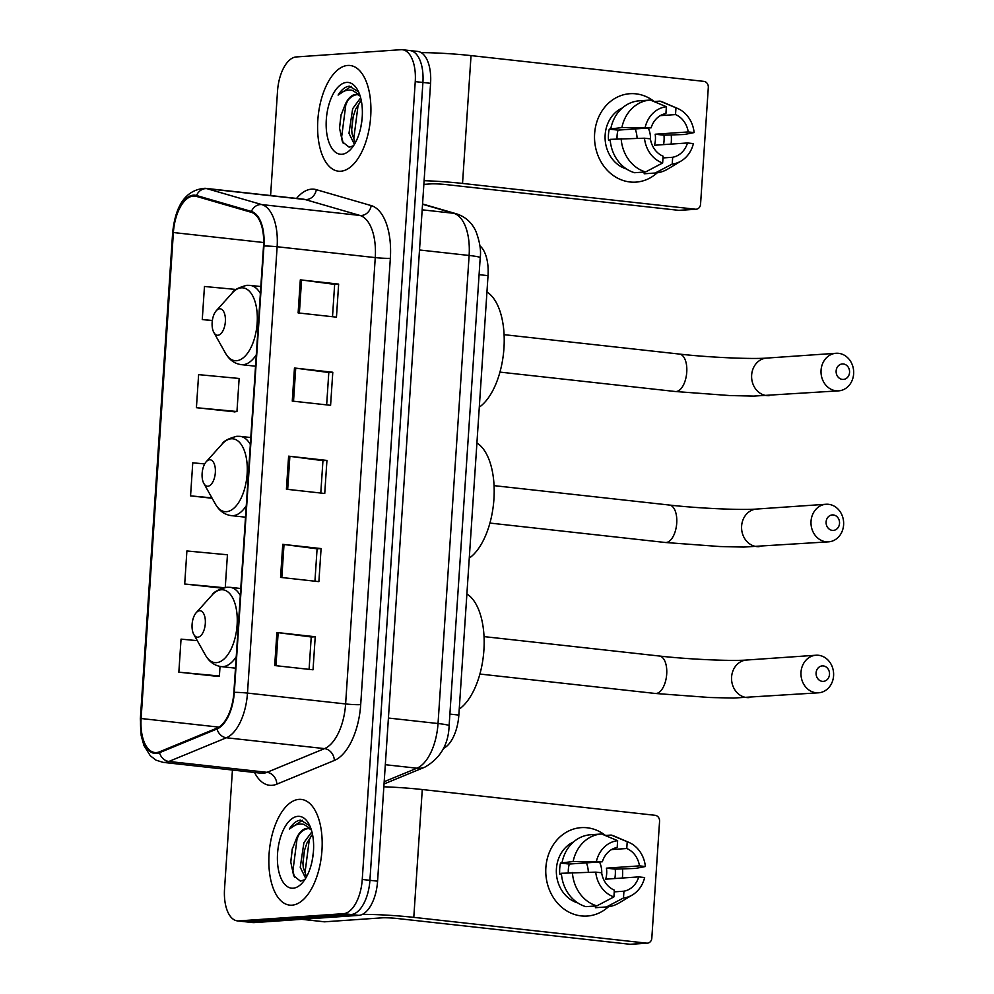 <?xml version="1.0" encoding="UTF-8"?>
<svg xmlns="http://www.w3.org/2000/svg" width="994" height="994" viewBox="0 0 994 994"><rect width="100%" height="100%" fill="white"/><g stroke="black" fill="none" stroke-linecap="round" stroke-linejoin="round"><path stroke-width="1.49" d="M479.903 245.853A33.237 16.364 96.3 0 1 488.029 275.649L458.843 715.084A33.237 16.364 96.3 0 1 443.374 748.432M232.434 770.039L224.532 888.996A33.237 16.364 -83.7 0 0 237.404 920.879L252.737 922.581A33.237 16.364 -83.7 0 0 254.191 922.606L358.859 915.362A33.237 16.364 -83.7 0 0 377.583 881.169L430.576 83.31A33.237 16.364 -83.7 0 0 417.704 51.427L410.037 50.582A33.237 16.364 -83.7 0 0 408.571 50.545M237.404 920.879A33.237 16.364 -83.7 0 0 238.858 920.904L343.526 913.672L351.193 914.517A33.237 16.364 -83.7 0 0 369.917 880.311L422.91 82.465A33.237 16.364 -83.7 0 0 410.037 50.582A33.237 16.364 -83.7 0 1 422.91 82.465L369.917 880.311A33.237 16.364 -83.7 0 1 351.193 914.517L246.524 921.761L351.193 914.517L358.859 915.362M245.071 921.724A33.237 16.364 -83.7 0 0 246.524 921.761A33.237 16.364 -83.7 0 1 245.071 921.724M292 905.174A53.167 26.179 -83.7 0 0 321.77 852.802A53.167 26.179 -83.7 0 0 301.368 799.424A53.167 26.179 -83.7 0 0 299.032 799.375A53.167 26.179 -83.7 0 0 269.25 851.746A53.167 26.179 -83.7 0 0 289.664 905.124A53.167 26.179 -83.7 0 0 292 905.174A53.167 26.179 -83.7 0 0 321.77 852.802A53.167 26.179 -83.7 0 0 301.368 799.424A53.167 26.179 -83.7 0 0 299.032 799.375A53.167 26.179 -83.7 0 0 269.25 851.746A53.167 26.179 -83.7 0 0 289.664 905.124A53.167 26.179 -83.7 0 0 292 905.174M340.743 171.229A53.167 26.179 -83.7 0 0 370.513 118.87A53.167 26.179 -83.7 0 0 350.112 65.492A53.167 26.179 -83.7 0 0 347.776 65.442A53.167 26.179 -83.7 0 0 318.005 117.814A53.167 26.179 -83.7 0 0 338.407 171.192A53.167 26.179 -83.7 0 0 340.743 171.229A53.167 26.179 -83.7 0 0 370.513 118.87A53.167 26.179 -83.7 0 0 350.112 65.492A53.167 26.179 -83.7 0 0 347.776 65.442A53.167 26.179 -83.7 0 0 318.005 117.814A53.167 26.179 -83.7 0 0 338.407 171.192A53.167 26.179 -83.7 0 0 340.743 171.229M156.406 752.557A35.449 17.457 96.3 0 1 154.84 752.533A35.449 17.457 96.3 0 1 141.111 718.513L173.391 232.534A35.449 17.457 96.3 0 1 194.923 196.079A35.449 17.457 96.3 0 1 196.39 196.377L251.258 212.306A35.449 17.457 96.3 0 1 263.522 246.027L233.876 692.371A35.449 17.457 96.3 0 1 217.003 728.105L159.5 751.812A35.449 17.457 96.3 0 1 156.406 752.557M156.344 753.44A36.331 17.892 -83.7 0 0 159.512 752.682L217.015 728.975A36.331 17.892 -83.7 0 0 234.311 692.346L263.957 246.003A36.331 17.892 -83.7 0 0 251.395 211.436L196.526 195.507A36.331 17.892 -83.7 0 0 172.956 232.559L140.676 718.55A36.331 17.892 -83.7 0 0 156.344 753.44M196.414 407.702L236.957 411.516L239.144 378.466L198.614 374.639L196.414 407.702L234.758 411.851M197.297 640.658L181.045 639.13L178.845 672.18L217.189 676.33M343.526 913.672A33.237 16.364 -83.7 0 0 362.251 879.466L415.243 81.62A33.237 16.364 -83.7 0 0 402.371 49.725A33.237 16.364 -83.7 0 0 400.905 49.7L296.249 56.944A33.237 16.364 -83.7 0 0 277.525 91.137L270.592 195.545M300.312 279.848L338.643 284.098L336.457 317.161L298.125 312.911L300.312 279.848A8.859 0.683 -176.2 0 1 301.58 280.01L299.38 313.06M282.756 544.339L321.087 548.576L318.888 581.639L280.557 577.39L282.756 544.339A8.859 0.683 -176.2 0 1 284.011 544.488L281.824 577.539M276.891 632.495L315.222 636.744L313.035 669.794L274.704 665.558L276.891 632.495A8.859 0.683 -176.2 0 1 278.158 632.644L275.959 665.694M294.46 368.016L332.791 372.253L330.592 405.316L292.261 401.079L294.46 368.016A8.859 0.683 -176.2 0 1 295.727 368.165L293.528 401.216M288.608 456.171L326.939 460.421L324.74 493.484L286.409 489.234L288.608 456.171A8.859 0.683 -176.2 0 1 289.875 456.333L287.676 489.371M236.1 289.465L204.466 286.483L202.267 319.546L212.331 320.652M225.265 587.429L227.44 554.776L186.897 550.962L184.71 584.025L222.184 588.175M204.702 463.925L192.761 462.806L190.562 495.869L212.144 498.255M326.939 460.421L322.938 460.694M320.789 493.036L322.951 460.657L289.875 456.333M332.791 372.253L328.803 372.539M326.653 404.881L328.803 372.502L295.727 368.165M315.222 636.744L311.234 637.017M309.084 669.36L311.234 636.98L278.158 632.644M321.087 548.576L317.086 548.85M314.936 581.204L317.086 548.825L284.011 544.488M338.643 284.098L334.655 284.371L301.58 280.01M190.562 495.869L211.933 497.87M184.71 584.025L223.824 587.702M178.845 672.18L219.388 675.995L216.804 676.38M220.022 666.415L219.388 675.995M236.957 411.516L234.36 411.901M202.267 319.546L212.356 320.49M334.655 284.334L332.505 316.726M311.395 830.002A25.036 12.326 -83.7 0 0 307.854 828.449A25.036 12.326 -83.7 0 0 306.748 828.424A25.036 12.326 -83.7 0 0 296.771 837.669C300.325 831.916 304.214 828.897 308.426 828.611L308.699 828.611M312.104 861.028L313.383 852.206M305.667 878.286L300.238 867.277L303.915 842.601L311.905 831.779M306.55 876.758L303.282 867.613L302.921 863.003L304.35 850.814L306.96 842.937L312.476 834.264M309.817 825.828L300.66 820.125C296.572 820.497 292.808 823.467 289.366 829.021C294.087 824.846 298.883 823.293 303.766 824.349L311.085 829.033M293.131 888.201A36.107 17.78 -83.7 0 0 302.238 882.97A36.107 17.78 -83.7 0 0 308.786 823.777A36.107 17.78 -83.7 0 0 297.902 816.347A36.107 17.78 -83.7 0 0 277.55 853.511A36.107 17.78 -83.7 0 0 293.131 888.201M296.771 837.669L292.199 849.361L290.757 861.935L293.665 875.776L300.437 881.144L304.798 879.64M289.366 829.021L302.462 820.274M294.497 877.242L292.907 870.868L297.082 838.613L299.169 834.214M305.767 875.602L305.071 872.223L309.258 839.967L311.333 835.569M290.77 862.382L292.348 848.777M302.934 863.662L304.487 850.255M622.53 876.087A44.308 38.418 -94 0 1 622.368 878.025A44.308 38.418 -94 0 0 622.53 876.087A44.308 38.418 -94 0 0 622.505 868.942A44.308 38.418 -94 0 1 622.53 876.087M608.465 906.739A44.308 38.418 -94 0 1 566.381 910.666A44.308 38.418 -94 0 1 545.868 867.6A44.308 38.418 -94 0 1 605.483 835.457A44.308 38.418 -94 0 0 581.142 827.642L581.142 827.642A44.308 38.418 -94 0 0 545.868 867.6A44.308 38.418 -94 0 0 587.255 916.046L587.255 916.046A44.308 38.418 -94 0 0 608.465 906.739M362.4 914.381A44.308 3.429 3.8 0 1 413.79 917.363L646.647 943.144A5.542 4.796 86 0 0 647.405 943.157A5.542 4.796 86 0 0 651.816 938.162L659.569 821.355A5.542 4.796 86 0 0 655.145 815.304L422.276 789.534L413.79 917.363M383.846 786.788A44.308 3.429 3.8 0 1 422.276 789.534M647.405 943.157L630.879 944.3A5.542 4.796 -94 0 1 630.121 944.288L397.265 918.506A11.083 0.857 -176.2 0 0 382.168 917.835L324.578 921.811A5.542 2.734 96.3 0 1 324.33 921.811A5.542 2.734 96.3 0 1 324.094 921.761M611.546 849.572L626.767 848.516A22.154 19.209 -94 0 1 639.477 865.873L606.427 868.16A22.154 19.209 86 0 1 606.675 873.738A22.154 19.209 86 0 1 605.694 879.181L638.744 876.894A22.154 19.209 -94 0 1 623.934 891.196L614.23 891.866M596.847 905.882L613.894 896.911L614.354 890.139A22.154 19.209 -94 0 1 601.631 872.782L595.741 872.136L561.386 873.279A36.554 31.696 -94 0 0 585.839 906.652L596.847 905.882A36.554 31.696 -94 0 1 572.407 872.521M561.436 873.974L559.771 874.099A32.119 27.844 -94 0 1 559.721 868.532A32.119 27.844 -94 0 1 560.504 863.078L573.14 861.5L602.364 861.761L569.313 864.047A22.154 19.209 86 0 0 568.344 869.489A22.154 19.209 86 0 0 568.332 872.807M626.767 848.516L627.214 841.744A28.801 24.974 -94 0 1 628.854 842.365A28.801 24.974 -94 0 1 645.379 866.519L635.651 868.421L615.249 869.129A32.119 27.844 -94 0 1 615.298 874.695A32.119 27.844 -94 0 1 614.839 878.547M577.8 902.937A32.119 27.844 -94 0 1 556.416 868.768A32.119 27.844 -94 0 1 573.588 841.918M562.119 862.258A36.554 31.696 -94 0 1 590.498 834.761A36.554 31.696 -94 0 1 590.61 834.761L601.395 834.016M573.14 861.5A36.554 31.696 -94 0 1 601.507 834.003A36.554 31.696 -94 0 1 601.631 833.991L617.634 840.675L617.187 847.46A22.154 19.209 -94 0 0 602.364 861.761M627.214 841.744L611.211 835.059L605.172 835.469M611.211 835.059A36.554 31.696 -94 0 1 614.553 836.252L628.854 842.365M613.894 896.911A28.801 24.974 -94 0 1 595.741 872.136M596.475 861.115A28.801 24.974 -94 0 1 617.634 840.675M645.379 866.519L639.477 865.873M595.654 907.696A36.554 31.696 -94 0 1 595.543 907.696A36.554 31.696 -94 0 1 595.418 907.708L606.439 906.95L623.486 897.98L623.934 891.196M595.53 905.981L595.418 907.708M638.744 876.894L644.646 877.54A28.801 24.974 -94 0 1 632.482 894.886L619.163 902.912A36.554 31.696 -94 0 1 606.551 906.938A36.554 31.696 -94 0 1 606.439 906.95M632.482 894.886A28.801 24.974 -94 0 1 623.486 897.98M599.531 861.96A22.154 19.209 -94 0 1 601.743 873.453M586.472 862.867A27.695 24.005 -94 0 1 588.361 872.26M615.249 869.129L606.427 868.16M569.313 864.047L560.504 863.078M829.505 674.379A7.753 6.722 86 0 0 823.305 665.93A7.753 6.722 86 0 0 816.086 672.901A7.753 6.722 86 0 0 822.286 681.35A7.753 6.722 86 0 0 829.505 674.379M801.002 672.217A18.836 16.326 -94 0 1 815.987 655.232A18.836 16.326 -94 0 1 833.581 675.821A18.836 16.326 -94 0 1 818.584 692.806A18.836 16.326 -94 0 1 801.002 672.217M199.57 610.751A13.295 6.548 -83.7 0 0 196.228 612.677A13.295 6.548 -83.7 0 0 193.805 634.458A13.295 6.548 -83.7 0 0 197.818 637.204A13.295 6.548 -83.7 0 0 205.311 623.511A13.295 6.548 -83.7 0 0 199.57 610.751M459.24 709.107A60.932 30.006 -83.7 0 0 483.904 650.101A60.932 30.006 -83.7 0 0 466.894 593.965M839.532 523.403A7.753 6.722 86 0 0 833.345 514.954A7.753 6.722 86 0 0 826.113 521.925A7.753 6.722 86 0 0 832.313 530.374A7.753 6.722 86 0 0 839.532 523.403M811.029 521.241A18.836 16.326 -94 0 1 826.014 504.256A18.836 16.326 -94 0 1 843.608 524.844A18.836 16.326 -94 0 1 828.623 541.829A18.836 16.326 -94 0 1 811.029 521.241M209.61 459.775A13.295 6.548 -83.7 0 0 206.255 461.701A13.295 6.548 -83.7 0 0 203.845 483.482A13.295 6.548 -83.7 0 0 207.845 486.228A13.295 6.548 -83.7 0 0 215.338 472.548A13.295 6.548 -83.7 0 0 209.61 459.775M469.267 558.131A60.932 30.006 -83.7 0 0 493.931 499.125A60.932 30.006 -83.7 0 0 476.921 442.989M849.559 372.427A7.753 6.722 86 0 0 843.372 363.978A7.753 6.722 86 0 0 836.14 370.948A7.753 6.722 86 0 0 842.34 379.397A7.753 6.722 86 0 0 849.559 372.427M821.056 370.265A18.836 16.326 -94 0 1 836.041 353.28A18.836 16.326 -94 0 1 853.635 373.868A18.836 16.326 -94 0 1 838.65 390.853A18.836 16.326 -94 0 1 821.056 370.265M219.637 308.799A13.295 6.548 -83.7 0 0 216.282 310.724A13.295 6.548 -83.7 0 0 213.872 332.518A13.295 6.548 -83.7 0 0 217.872 335.251A13.295 6.548 -83.7 0 0 225.365 321.571A13.295 6.548 -83.7 0 0 219.637 308.799M479.294 407.167A60.932 30.006 -83.7 0 0 503.958 348.148A60.932 30.006 -83.7 0 0 486.948 292.012M671.285 142.154A44.308 38.418 -94 0 1 671.112 144.093A44.308 38.418 -94 0 0 671.285 142.154A44.308 38.418 -94 0 0 671.248 135.01A44.308 38.418 -94 0 1 671.285 142.154M657.208 172.807A44.308 38.418 -94 0 1 615.124 176.733A44.308 38.418 -94 0 1 594.623 133.668A44.308 38.418 -94 0 1 654.226 101.512A44.308 38.418 -94 0 0 629.885 93.709L629.885 93.709A44.308 38.418 -94 0 0 594.623 133.668A44.308 38.418 -94 0 0 636.011 182.113L636.011 182.113A44.308 38.418 -94 0 0 657.208 172.807M424.103 180.684A44.308 3.429 3.8 0 1 462.533 183.43L695.402 209.212A5.542 4.796 86 0 0 696.148 209.225A5.542 4.796 86 0 0 700.559 204.23L708.312 87.41A5.542 4.796 86 0 0 703.889 81.371L471.032 55.602L462.533 183.43M421.17 52.62A44.308 3.429 3.8 0 1 471.032 55.602M696.148 209.225L679.623 210.368A5.542 4.796 -94 0 1 678.877 210.355L446.008 184.573A11.083 0.857 -176.2 0 0 430.924 183.89L423.866 184.387M660.289 115.639L675.51 114.583A22.154 19.209 -94 0 1 688.233 131.941L655.183 134.227A22.154 19.209 86 0 1 655.419 139.806A22.154 19.209 86 0 1 654.45 145.248L687.5 142.962A22.154 19.209 -94 0 1 672.677 157.263L662.986 157.934M645.603 171.95L662.65 162.979L663.097 156.207A22.154 19.209 -94 0 1 650.387 138.849L644.485 138.203L610.142 139.346A36.554 31.696 -94 0 0 634.582 172.72L645.603 171.95A36.554 31.696 -94 0 1 621.151 138.588M610.192 140.042L608.514 140.154A32.119 27.844 -94 0 1 608.465 134.6A32.119 27.844 -94 0 1 609.247 129.145L621.884 127.567L651.12 127.828L618.057 130.115A22.154 19.209 86 0 0 617.088 135.557A22.154 19.209 86 0 0 617.088 138.874M675.51 114.583L675.97 107.812A28.801 24.974 -94 0 1 677.597 108.433A28.801 24.974 -94 0 1 694.123 132.587L684.406 134.488L663.992 135.196A32.119 27.844 -94 0 1 664.042 140.75A32.119 27.844 -94 0 1 663.582 144.615M626.555 169.005A32.119 27.844 -94 0 1 605.16 134.836A32.119 27.844 -94 0 1 622.331 107.986M610.875 128.325A36.554 31.696 -94 0 1 639.241 100.829A36.554 31.696 -94 0 1 639.353 100.816L650.138 100.071M621.884 127.567A36.554 31.696 -94 0 1 650.262 100.071A36.554 31.696 -94 0 1 650.374 100.059L666.378 106.743L665.93 113.527A22.154 19.209 -94 0 0 651.12 127.828M675.97 107.812L659.954 101.127L653.928 101.537M659.954 101.127A36.554 31.696 -94 0 1 663.309 102.32L677.597 108.433M662.65 162.979A28.801 24.974 -94 0 1 644.485 138.203M645.218 127.182A28.801 24.974 -94 0 1 666.378 106.743M694.123 132.587L688.233 131.941M644.398 173.764A36.554 31.696 -94 0 1 644.286 173.764A36.554 31.696 -94 0 1 644.162 173.776L655.183 173.018L672.23 164.047L672.677 157.263M644.286 172.049L644.162 173.776M687.5 142.962L693.39 143.608A28.801 24.974 -94 0 1 681.225 160.953L667.918 168.98A36.554 31.696 -94 0 1 655.307 173.006A36.554 31.696 -94 0 1 655.183 173.018M681.225 160.953A28.801 24.974 -94 0 1 672.23 164.047M648.274 128.027A22.154 19.209 -94 0 1 650.498 139.52M635.216 128.934A27.695 24.005 -94 0 1 637.104 138.315M663.992 135.196L655.183 134.227M618.057 130.115L609.247 129.145M360.151 96.07A25.036 12.326 -83.7 0 0 356.597 94.517A25.036 12.326 -83.7 0 0 355.492 94.492A25.036 12.326 -83.7 0 0 345.527 103.736C349.068 97.984 352.957 94.964 357.169 94.678L357.442 94.666M360.859 127.095L362.127 118.274M354.411 144.354L348.981 133.345L352.671 108.669L360.648 97.834M355.293 142.825L352.025 133.681L351.665 129.071L353.094 116.882L355.703 109.005L361.232 100.332M358.573 91.883L349.416 86.192C345.328 86.565 341.563 89.535 338.109 95.089C342.831 90.914 347.639 89.361 352.51 90.417L359.828 95.101M341.874 154.269A36.107 17.78 -83.7 0 0 350.981 149.038A36.107 17.78 -83.7 0 0 357.542 89.845A36.107 17.78 -83.7 0 0 346.645 82.415A36.107 17.78 -83.7 0 0 326.305 119.578A36.107 17.78 -83.7 0 0 341.874 154.269M345.527 103.736L340.954 115.428L339.513 128.002L342.408 141.844L349.18 147.211L353.553 145.708M338.109 95.089L351.217 86.329M343.241 143.298L341.65 136.936L345.837 104.681L347.912 100.282M354.51 141.67L353.814 138.29L358.002 106.023L360.089 101.624M339.513 128.437L341.091 114.844M351.69 129.729L353.23 116.323M449.897 714.09L458.843 715.084M479.083 274.667L488.029 275.649M377.583 881.169L362.251 879.466M254.191 922.606L238.858 920.904M430.576 83.31L415.243 81.62M384.181 781.706L416.933 768.2L385.312 764.709M449.114 725.769A22.154 1.715 -176.2 0 0 438.031 723.533L469.118 255.47A44.308 21.818 -83.7 0 0 453.798 213.312A22.154 19.209 -73.8 0 1 456.619 213.872C465.478 216.791 471.914 222.606 475.902 231.316C479.804 241.778 481.233 250.563 480.214 257.695L449.114 725.769C448.505 744.369 440.429 758.161 424.91 767.119A22.154 18.613 -112.4 0 1 416.933 768.2A44.308 21.818 -83.7 0 0 438.031 723.533L388.418 718.041M422.537 204.242L453.798 213.312L422.177 209.821M480.214 257.695A22.154 1.715 -176.2 0 0 469.118 255.47L419.505 249.979M141.111 718.513L218.904 727.123M296.547 198.415A55.391 27.273 96.3 0 1 311.594 189.158A55.391 27.273 96.3 0 1 316.316 189.668L371.197 205.596A55.391 27.273 96.3 0 1 390.344 258.291L360.698 704.634A55.391 27.273 96.3 0 1 334.332 760.46L276.829 784.167A55.391 27.273 96.3 0 1 254.514 772.475M360.698 704.634A11.083 0.857 -176.2 0 1 345.614 703.951L247.481 693.091A44.308 21.818 96.3 0 1 226.383 737.759L168.881 761.466A44.308 21.818 96.3 0 1 165.016 762.398A44.308 21.818 96.3 0 1 163.066 762.361L261.198 773.22A44.308 21.818 -83.7 0 0 263.149 773.257A44.308 21.818 -83.7 0 0 267.013 772.326L324.516 748.619A44.308 21.818 -83.7 0 0 345.614 703.951L375.26 257.608A44.308 21.818 -83.7 0 0 359.927 215.45L305.059 199.521A44.308 21.818 -83.7 0 0 303.22 199.16L205.099 188.288A44.308 21.818 96.3 0 1 206.926 188.661L261.807 204.59A44.308 21.818 96.3 0 1 277.127 246.748L247.481 693.091A11.083 0.857 -176.2 0 0 234.311 692.346M159.512 752.682A11.083 9.306 -112.4 0 0 168.881 761.466L267.013 772.326A11.083 9.306 67.6 0 1 276.829 784.167M263.957 246.003A11.083 0.857 3.8 0 1 277.127 246.748L375.26 257.608A11.083 0.857 -176.2 0 0 390.344 258.291M251.395 211.436A11.083 9.605 -73.8 0 1 261.807 204.59L359.927 215.45A11.083 9.605 106.2 0 0 371.197 205.596M334.332 760.46A11.083 9.306 67.6 0 0 324.516 748.619L226.383 737.759A11.083 9.306 -112.4 0 1 217.015 728.975M196.526 195.507A11.083 9.605 -73.8 0 1 206.926 188.661L305.059 199.521A11.083 9.605 106.2 0 0 316.316 189.668M172.956 232.559A11.083 0.857 -176.2 0 0 172.645 232.745L140.365 718.724A11.083 0.857 3.8 0 1 140.676 718.55M141.086 719.084A11.083 0.857 3.8 0 1 140.365 718.724L141.185 735.585L143.956 745.525L150.293 755.763L156.07 760.186L163.066 762.361M173.391 232.534L263.671 242.524M301.928 919.301L324.578 921.811M630.121 944.288L646.647 943.144M484.028 636.607L659.407 656.028A18.836 9.269 96.3 0 1 666.701 674.094A18.836 9.269 96.3 0 1 656.09 693.477A18.836 9.269 96.3 0 1 655.257 693.464L709.84 697.515L733.659 698.049L818.584 692.806M659.407 656.028C688.482 659.37 731.919 661.234 746.581 660.028A18.836 16.326 86 0 0 731.596 677.013A18.836 16.326 86 0 0 749.178 697.602M193.805 634.458L205.423 655.108A36.629 18.041 -83.7 0 0 216.468 662.65A36.629 18.041 -83.7 0 0 237.106 624.953A36.629 18.041 -83.7 0 0 221.314 589.765A36.629 18.041 -83.7 0 0 212.07 595.058C213.399 592.101 218.32 589.504 226.806 587.255L230.049 587.317A39.884 19.631 -83.7 0 1 240.312 595.468M235.479 668.167L221.277 666.601A39.884 19.631 -83.7 0 0 223.029 666.626A39.884 19.631 -83.7 0 0 236.249 656.711M494.055 485.644L669.434 505.051A18.836 9.269 96.3 0 1 676.728 523.117A18.836 9.269 96.3 0 1 666.117 542.5A18.836 9.269 96.3 0 1 665.284 542.488L719.867 546.538L743.686 547.073L828.623 541.829M669.434 505.051C698.509 508.394 741.946 510.27 756.608 509.052A18.836 16.326 86 0 0 741.623 526.037A18.836 16.326 86 0 0 759.205 546.638M203.845 483.482L215.45 504.132A36.629 18.041 -83.7 0 0 226.495 511.674A36.629 18.041 -83.7 0 0 247.133 473.976A36.629 18.041 -83.7 0 0 231.341 438.789A36.629 18.041 -83.7 0 0 222.097 444.094C223.426 441.125 228.347 438.528 236.833 436.279L240.076 436.354A39.884 19.631 -83.7 0 1 250.339 444.492M245.506 517.191L231.304 515.625A39.884 19.631 -83.7 0 0 233.056 515.662A39.884 19.631 -83.7 0 0 246.276 505.735M504.095 334.667L679.461 354.075A18.836 9.269 96.3 0 1 686.755 372.141A18.836 9.269 96.3 0 1 676.144 391.524A18.836 9.269 96.3 0 1 675.311 391.512L729.894 395.562L753.713 396.097L838.65 390.853M679.461 354.075C708.536 357.418 751.973 359.294 766.635 358.088A18.836 16.326 86 0 0 751.65 375.073A18.836 16.326 86 0 0 769.232 395.662M213.872 332.518L225.476 353.168A36.629 18.041 -83.7 0 0 236.522 360.71A36.629 18.041 -83.7 0 0 257.16 323A36.629 18.041 -83.7 0 0 241.368 287.813A36.629 18.041 -83.7 0 0 232.124 293.118C233.453 290.149 238.374 287.552 246.86 285.303L250.115 285.377A39.884 19.631 -83.7 0 1 260.366 293.516M255.533 366.214L241.331 364.649A39.884 19.631 -83.7 0 0 243.083 364.686A39.884 19.631 -83.7 0 0 256.303 354.759M678.877 210.355L695.402 209.212M422.562 203.981L456.619 213.872M424.91 767.119L384.032 783.968M205.099 188.288C186.363 189.655 175.553 204.466 172.645 232.745M402.371 49.725L410.037 50.582M292.199 849.361L292.46 848.242M301.803 919.313L324.33 921.811M601.507 834.003L590.498 834.761M606.551 906.938L595.543 907.696M746.581 660.028L815.987 655.232M479.891 674.044L655.257 693.464M196.228 612.677L212.07 595.058M221.277 666.601C214.58 665.694 209.287 661.867 205.423 655.108M240.772 588.51L230.049 587.317M756.608 509.052L826.014 504.256M489.918 523.068L665.284 542.488M206.255 461.701L222.097 444.094M231.304 515.625C224.607 514.718 219.314 510.891 215.45 504.132M250.799 437.534L240.076 436.354M766.635 358.088L836.041 353.28M499.945 372.104L675.311 391.512M216.282 310.724L232.124 293.118M241.331 364.649C234.634 363.742 229.341 359.915 225.476 353.168M260.826 286.558L250.115 285.377M650.262 100.071L639.241 100.829M655.307 173.006L644.286 173.764M340.954 115.428L341.215 114.31"/></g></svg>

